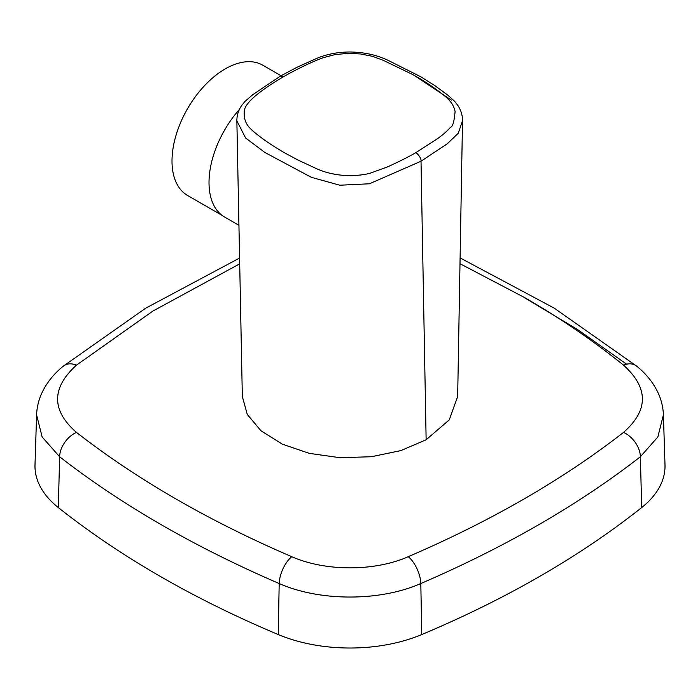 <?xml version="1.0" encoding="UTF-8"?>
<svg xmlns="http://www.w3.org/2000/svg" width="700" height="700" viewBox="0 0 700 700"><rect width="100%" height="100%" fill="white"/><g stroke="black" fill="none" stroke-linecap="round" stroke-linejoin="round"><path stroke-width="1.05" d="M284.06 76.405C292.066 71.697 311.15 61.95 323.461 57.627L334.994 54.609L347.515 53.375L360.229 53.935L372.348 56.28L383.136 60.27L412.414 74.401C424.629 81.104 435.662 88.524 445.533 96.67C450.887 101.141 454.073 106.111 455.096 111.571C454.213 121.599 452.699 126.831 450.537 127.26C446.25 132.081 440.956 136.509 434.674 140.543L415.94 152.548C410.821 155.873 390.915 165.611 386.006 167.466L369.626 173.381C361.436 175.508 349.422 175.831 350.053 175.656C336.613 175.481 324.572 172.742 313.941 167.449L298.55 160.326L284.183 152.617C272.457 145.653 263.594 139.72 257.6 134.803C254.126 132.248 251.108 129.509 248.553 126.569C245.271 122.404 243.828 117.521 244.23 111.921C243.959 102.462 263.06 88.786 284.06 76.405L280.481 76.046L297.098 67.218L316.243 58.616C326.314 54.268 337.523 52.062 349.869 51.984C364.613 52.203 377.746 55.178 389.261 60.926L420.761 76.764L434.954 85.715L447.764 95.095L454.676 101.343L458.133 105.866C461.09 110.521 462.551 115.482 462.508 120.768L458.29 133.227L447.239 143.806L421.015 161.219C421.295 158.751 419.606 155.864 415.94 152.548M451.448 100.17L414.435 75.539M236.862 120.811L242.331 396.506L247.284 414.444L260.986 430.78L282.284 444.141L309.356 453.373L339.902 457.695L371.306 456.741L400.89 450.59L426.134 439.766L421.015 161.219L369.442 183.785L339.815 185.22L311.386 177.336L264.88 152.46L245.612 138.031L236.862 120.811C236.828 115.482 238.341 110.504 241.412 105.875L244.843 101.553L252.796 94.666L280.473 76.055M462.508 120.768L457.669 396.428L449.269 419.886L426.134 439.766M239.697 263.848L152.994 311.001L76.484 365.137C51.328 387.984 51.328 410.401 76.484 432.408C106.907 456.076 139.956 478.196 175.639 498.776C211.278 519.374 249.979 538.685 291.743 556.684C325.5 571.594 374.675 571.567 408.257 556.684C491.321 520.905 563.071 479.483 623.516 432.408C648.673 410.305 648.673 387.879 623.516 365.137C593.093 340.585 560.044 318.019 524.361 297.447L459.996 263.707M641.681 507.57A121.975 70.42 0 0 0 665 464.835L663.399 414.873L657.851 436.975L640.378 456.767C578.646 504.761 505.452 547.015 420.805 583.538C380.082 601.545 319.918 601.545 279.195 583.538C194.548 547.015 121.354 504.761 59.623 456.767L42.149 436.975L36.601 414.873L35 464.835A121.975 70.42 0 0 0 58.319 507.57A997.771 576.056 0 0 0 278.241 634.541A121.975 70.42 0 0 0 421.759 634.541A997.771 576.056 0 0 0 641.681 507.57L640.378 456.767A21.534 14.35 52.1 0 0 623.516 432.408M524.195 297.544L577.622 329.56L626.631 364.184M222.241 215.477L187.574 195.466A75.206 43.426 -60 0 1 177.258 131.381A75.206 43.426 -60 0 1 231.079 65.896A75.206 43.426 -60 0 1 262.789 65.196L281.033 75.731M239.391 109.445A75.373 43.514 120 0 0 224.63 217.044L238.936 225.304M76.484 432.408A21.534 14.35 -52.1 0 0 59.623 456.767L58.319 507.57M291.743 556.684A21.534 10.211 -66.7 0 0 279.195 583.538L278.241 634.541M408.257 556.684A21.534 10.211 66.7 0 1 420.805 583.538L421.759 634.541M36.601 414.873C36.89 407.312 38.623 400.067 41.79 393.137C46.611 382.795 53.847 373.765 63.499 366.03L63.499 366.03A21.534 14.088 51.1 0 1 76.484 365.137M623.516 365.137A21.534 14.088 -51.1 0 1 636.501 366.03L554.181 308.114L460.101 257.915M663.399 414.864C663.101 407.085 661.281 399.639 657.93 392.525C653.1 382.436 645.96 373.608 636.501 366.03M63.499 366.03L145.679 308.201L239.584 258.055"/></g></svg>
